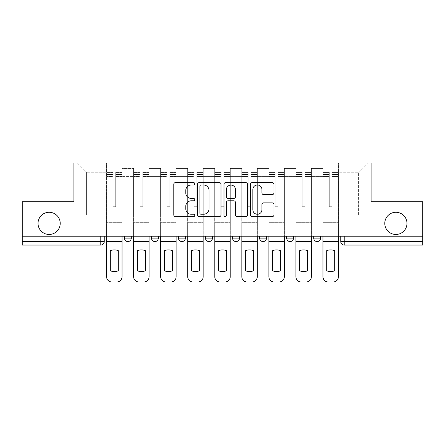 <?xml version="1.0" encoding="UTF-8"?>
<svg xmlns="http://www.w3.org/2000/svg" width="445" height="445" viewBox="0 0 445 445"><rect width="100%" height="100%" fill="white"/><g stroke="black" fill="none" stroke-linecap="round" stroke-linejoin="round"><path stroke-width="0.33" stroke-dasharray="2.23 1.67" d="M194.76 183.785A1.19 1.19 0 0 0 193.569 182.595L175.486 182.595A1.702 1.702 0 0 0 173.784 184.297L173.784 214.929A1.702 1.702 0 0 0 175.486 216.632L193.569 216.632A1.19 1.19 0 0 0 194.76 215.441A1.19 1.19 0 0 0 193.569 214.251L191.228 214.251A5.446 5.446 0 0 1 185.782 208.805L185.782 206.252A5.446 5.446 0 0 1 191.228 200.806L193.569 200.806A1.19 1.19 0 0 0 194.76 199.616A1.19 1.19 0 0 0 193.569 198.426L191.228 198.426A5.446 5.446 0 0 1 185.782 192.98L185.782 190.427A5.446 5.446 0 0 1 191.228 184.981L193.569 184.981A1.19 1.19 0 0 0 194.76 183.785M384.78 223.368A11.097 11.097 0 0 0 395.878 234.465A11.097 11.097 0 0 0 406.975 223.368A11.097 11.097 0 0 0 395.878 212.271A11.097 11.097 0 0 0 384.78 223.368M38.025 223.368A11.097 11.097 0 0 0 49.122 234.465A11.097 11.097 0 0 0 60.22 223.368A11.097 11.097 0 0 0 49.122 212.271A11.097 11.097 0 0 0 38.025 223.368M313.697 236.195L320.634 236.195L313.697 236.195L313.697 238.103A3.465 3.465 0 0 0 317.163 241.574A3.465 3.465 0 0 0 320.634 238.103L313.697 238.103M286.647 236.195L293.583 236.195L286.647 236.195M259.602 236.195L266.538 236.195L259.602 236.195M232.557 236.195L239.493 236.195L232.557 236.195L232.557 238.103L239.493 238.103M212.443 236.195L205.507 236.195L212.443 236.195L212.443 238.103A3.465 3.465 0 0 1 208.978 241.574A3.465 3.465 0 0 1 205.507 238.103L212.443 238.103M178.462 236.195L185.398 236.195L185.398 238.103L178.462 238.103L178.462 236.195L185.398 236.195M151.417 236.195L158.353 236.195L151.417 236.195L151.417 238.103L158.353 238.103A3.465 3.465 0 0 1 154.882 241.574M124.366 236.195L131.303 236.195L124.366 236.195L124.366 238.103L131.303 238.103A3.465 3.465 0 0 1 127.837 241.574M340.742 236.195L340.742 241.574L344.213 241.574L344.213 236.195L340.742 236.195L422.75 236.195L422.75 241.574L344.213 241.574L344.213 245.039L422.75 245.039L422.75 241.574M422.75 236.195L22.25 236.195L22.25 201.696L73.915 201.696L73.915 163.031L371.086 163.031L371.086 201.696L422.75 201.696L422.75 236.195L344.213 236.195M22.25 236.195L100.787 236.195L22.25 236.195L22.25 245.039L100.787 245.039L100.787 241.574L22.25 241.574M122.114 176.381L122.114 215.046L122.114 176.381L133.556 176.381L133.556 168.405L133.556 215.046L133.556 176.381L122.114 176.381M122.114 236.195L122.114 168.405L133.556 168.405L122.114 168.405L122.114 236.195L122.114 224.925L106.511 224.925L122.114 224.925L122.114 236.195L106.511 236.195L106.511 163.031L338.489 163.031L77.386 163.031L106.511 163.031L106.511 215.046L106.511 172.221L86.575 172.221L106.511 172.221L106.511 163.031L106.511 236.195L106.511 224.925L106.511 236.195L122.114 236.195M133.556 236.195L133.556 168.405L122.114 168.405L133.556 168.405L133.556 236.195L133.556 224.925L149.164 224.925L133.556 224.925L133.556 236.195L149.164 236.195L149.164 168.405L149.164 176.381L149.164 168.405L160.606 168.405L160.606 176.381L160.606 168.405L149.164 168.405L149.164 236.195L149.164 224.925L149.164 236.195L133.556 236.195M149.164 215.046L149.164 176.381L149.164 215.046L160.606 215.046L160.606 176.381L160.606 215.046L149.164 215.046M160.606 236.195L160.606 168.405L149.164 168.405L160.606 168.405L160.606 236.195L160.606 224.925L176.209 224.925L160.606 224.925L160.606 236.195L176.209 236.195L176.209 168.405L176.209 176.381L176.209 168.405L187.651 168.405L187.651 176.381L187.651 168.405L176.209 168.405L176.209 236.195L176.209 224.925L176.209 236.195L160.606 236.195M176.209 215.046L176.209 176.381L176.209 215.046L187.651 215.046L187.651 176.381L187.651 215.046L176.209 215.046M187.651 236.195L187.651 168.405L176.209 168.405L187.651 168.405L187.651 236.195L187.651 224.925L203.254 224.925L187.651 224.925L187.651 236.195L203.254 236.195L203.254 168.405L203.254 176.381L203.254 168.405L214.696 168.405L214.696 176.381L214.696 168.405L203.254 168.405L203.254 236.195L203.254 224.925L203.254 236.195L187.651 236.195M203.254 215.046L203.254 176.381L203.254 215.046L214.696 215.046L214.696 176.381L214.696 215.046L203.254 215.046M214.696 236.195L214.696 168.405L203.254 168.405L214.696 168.405L214.696 236.195L214.696 224.925L230.304 224.925L214.696 224.925L214.696 236.195L230.304 236.195L230.304 168.405L230.304 176.381L230.304 168.405L241.746 168.405L241.746 176.381L241.746 168.405L230.304 168.405L230.304 236.195L230.304 224.925L230.304 236.195L214.696 236.195M230.304 215.046L230.304 176.381L230.304 215.046L241.746 215.046L241.746 176.381L241.746 215.046L230.304 215.046M241.746 236.195L241.746 168.405L230.304 168.405L241.746 168.405L241.746 236.195L241.746 224.925L257.349 224.925L241.746 224.925L241.746 236.195L257.349 236.195L257.349 168.405L257.349 176.381L257.349 168.405L268.791 168.405L268.791 176.381L268.791 168.405L257.349 168.405L257.349 236.195L257.349 224.925L257.349 236.195L241.746 236.195M257.349 215.046L257.349 176.381L257.349 215.046L268.791 215.046L268.791 176.381L268.791 215.046L257.349 215.046M268.791 236.195L268.791 168.405L257.349 168.405L268.791 168.405L268.791 236.195L268.791 224.925L284.394 224.925L268.791 224.925L268.791 236.195L284.394 236.195L284.394 168.405L284.394 176.381L284.394 168.405L295.836 168.405L295.836 176.381L295.836 168.405L284.394 168.405L284.394 236.195L284.394 224.925L284.394 236.195L268.791 236.195M284.394 215.046L284.394 176.381L284.394 215.046L295.836 215.046L295.836 176.381L295.836 215.046L284.394 215.046M295.836 236.195L295.836 168.405L284.394 168.405L295.836 168.405L295.836 236.195L295.836 224.925L311.444 224.925L295.836 224.925L295.836 236.195L311.444 236.195L311.444 168.405L311.444 176.381L311.444 168.405L322.886 168.405L322.886 176.381L322.886 168.405L311.444 168.405L311.444 236.195L311.444 224.925L311.444 236.195L295.836 236.195M311.444 215.046L311.444 176.381L311.444 215.046L322.886 215.046L322.886 176.381L322.886 215.046L311.444 215.046M322.886 236.195L322.886 168.405L311.444 168.405L322.886 168.405L322.886 236.195L322.886 224.925L338.489 224.925L322.886 224.925L322.886 236.195L338.489 236.195L338.489 163.031L367.615 163.031L338.489 163.031L338.489 172.221L358.425 172.221L338.489 172.221L338.489 215.046L338.489 163.031L338.489 236.195L322.886 236.195L338.489 236.195L338.489 224.925L338.489 236.195L322.886 236.195M122.114 215.046L133.556 215.046L122.114 215.046M86.575 215.046L86.575 172.221L86.575 215.046L106.511 215.046L86.575 215.046M358.425 215.046L358.425 172.221L367.615 163.031L358.425 172.221L358.425 215.046L338.489 215.046L358.425 215.046M100.787 236.195L104.258 236.195L100.787 236.195L100.787 241.574L104.258 241.574M266.538 238.103L259.602 238.103A3.465 3.465 0 0 0 263.073 241.574M293.583 238.103A3.465 3.465 0 0 1 290.118 241.574A3.465 3.465 0 0 1 286.647 238.103L293.583 238.103M77.386 163.031L86.575 172.221L77.386 163.031M221.009 214.929L221.009 184.297A1.702 1.702 0 0 0 219.307 182.595L199.227 182.595A1.702 1.702 0 0 0 197.524 184.297L197.524 214.929A1.702 1.702 0 0 0 199.227 216.632L219.307 216.632A1.702 1.702 0 0 0 221.009 214.929M201.101 184.981A1.19 1.19 0 0 0 199.911 186.171L199.911 213.06A1.19 1.19 0 0 0 201.101 214.251L203.565 214.251A5.446 5.446 0 0 0 209.011 208.805L209.011 190.427A5.446 5.446 0 0 0 203.565 184.981L201.101 184.981M225.693 182.595L245.773 182.595A1.702 1.702 0 0 1 247.476 184.297L247.476 214.929A1.702 1.702 0 0 1 245.773 216.632L237.179 216.632A1.702 1.702 0 0 1 235.477 214.929L235.477 202.508A1.702 1.702 0 0 0 233.775 200.806L228.074 200.806A1.702 1.702 0 0 0 226.371 202.508L226.371 215.441A1.19 1.19 0 0 1 225.181 216.632A1.19 1.19 0 0 1 223.991 215.441L223.991 184.297A1.702 1.702 0 0 1 225.693 182.595M235.477 189.614A4.55 4.55 0 0 0 230.922 185.064A4.55 4.55 0 0 0 226.371 189.614L226.371 196.723A1.702 1.702 0 0 0 228.074 198.426L233.775 198.426A1.702 1.702 0 0 0 235.477 196.723L235.477 189.614M263.64 194.593L272.234 194.593A1.702 1.702 0 0 0 273.936 192.891L273.936 184.297A1.702 1.702 0 0 0 272.234 182.595L252.154 182.595A1.702 1.702 0 0 0 250.452 184.297L250.452 214.929A1.702 1.702 0 0 0 252.154 216.632L272.234 216.632A1.702 1.702 0 0 0 273.936 214.929L273.936 204.55A1.702 1.702 0 0 0 272.234 202.848L263.64 202.848A1.702 1.702 0 0 0 261.938 204.55L261.938 209.695A4.55 4.55 0 0 1 257.388 214.251A4.55 4.55 0 0 1 252.832 209.695L252.832 189.531A4.55 4.55 0 0 1 257.388 184.981A4.55 4.55 0 0 1 261.938 189.531L261.938 192.891A1.702 1.702 0 0 0 263.64 194.593M122.03 236.195L122.03 174.301L115.7 174.54L115.7 184.703L115.7 172.048L115.7 206.725L112.924 206.725L112.924 174.301L112.924 192.996L106.6 192.996L106.6 224.925L106.6 192.996L112.924 192.996L112.924 172.048L112.924 193.976L106.6 193.976L106.6 222.672L106.6 193.976L112.924 193.976L112.924 172.048L112.924 206.725L115.7 206.725L115.7 174.301L122.03 174.54L122.03 184.703L122.03 172.048L122.03 276.768A5.201 5.201 -30.3 0 1 116.829 281.969L111.801 281.969A5.201 5.201 149.7 0 1 106.6 276.768L106.6 236.195M122.03 193.976L115.7 193.976L115.7 206.725L115.7 193.976L122.03 193.976L122.03 222.672L106.6 222.672L122.03 222.672L122.03 193.976M106.6 174.451L112.924 174.451L106.6 174.451M118.303 270.799A10.747 10.747 -30.3 0 1 110.327 270.799L110.327 250.663A10.747 10.747 149.7 0 1 118.303 250.663L118.303 270.799M106.6 172.354L106.6 172.048L106.6 172.354L112.924 172.354L106.6 172.354M112.924 193.976L112.924 206.725L112.924 193.976M115.7 206.725L112.924 206.725L112.924 176.426L106.6 176.426L112.924 176.426L106.6 176.426L112.924 176.426L112.924 206.725L115.7 206.725L115.7 176.426L115.7 206.725L112.924 206.725L115.7 206.725L115.7 192.996L115.7 206.725L112.924 206.725L112.924 192.996L112.924 206.725L115.7 206.725M122.03 241.574L122.03 176.426L122.03 241.574L106.6 241.574M122.03 192.996L115.7 192.996L122.03 192.996L122.03 224.925L106.6 224.925L122.03 224.925L122.03 192.996M149.075 236.195L149.075 174.301L142.745 174.54L142.745 184.703L142.745 172.048L142.745 206.725L139.975 206.725L139.975 174.301L139.975 192.996L133.645 192.996L133.645 224.925L133.645 192.996L139.975 192.996L139.975 172.048L139.975 193.976L133.645 193.976L133.645 222.672L133.645 193.976L139.975 193.976L139.975 172.048L139.975 206.725L142.745 206.725L142.745 174.301L149.075 174.54L149.075 184.703L149.075 172.048L149.075 276.768A5.201 5.201 -30.3 0 1 143.874 281.969L138.846 281.969A5.201 5.201 149.7 0 1 133.645 276.768L133.645 236.195M149.075 193.976L142.745 193.976L142.745 206.725L142.745 193.976L149.075 193.976L149.075 222.672L133.645 222.672L149.075 222.672L149.075 193.976M133.645 174.451L139.975 174.451L133.645 174.451M145.348 270.799A10.747 10.747 -30.3 0 1 137.371 270.799L137.371 250.663A10.747 10.747 149.7 0 1 145.348 250.663L145.348 270.799M133.645 172.354L133.645 172.048L133.645 172.354L139.975 172.354L133.645 172.354M139.975 193.976L139.975 206.725L139.975 193.976M142.745 206.725L139.975 206.725L139.975 176.426L133.645 176.426L139.975 176.426L133.645 176.426L139.975 176.426L139.975 206.725L142.745 206.725L142.745 176.426L142.745 206.725L139.975 206.725L142.745 206.725L142.745 192.996L142.745 206.725L139.975 206.725L139.975 192.996L139.975 206.725L142.745 206.725M149.075 241.574L149.075 176.426L149.075 241.574L133.645 241.574M149.075 192.996L142.745 192.996L149.075 192.996L149.075 224.925L133.645 224.925L149.075 224.925L149.075 192.996M176.12 236.195L176.12 174.301L169.795 174.54L169.795 184.703L169.795 172.048L169.795 206.725L167.02 206.725L167.02 174.301L167.02 192.996L160.69 192.996L160.69 224.925L160.69 192.996L167.02 192.996L167.02 172.048L167.02 193.976L160.69 193.976L160.69 222.672L160.69 193.976L167.02 193.976L167.02 172.048L167.02 206.725L169.795 206.725L169.795 174.301L176.12 174.54L176.12 184.703L176.12 172.048L176.12 276.768A5.201 5.201 -30.3 0 1 170.919 281.969L165.89 281.969A5.201 5.201 149.7 0 1 160.69 276.768L160.69 236.195M176.12 193.976L169.795 193.976L169.795 206.725L169.795 193.976L176.12 193.976L176.12 222.672L160.69 222.672L176.12 222.672L176.12 193.976M160.69 174.451L167.02 174.451L160.69 174.451M172.393 270.799A10.747 10.747 -30.3 0 1 164.416 270.799L164.416 250.663A10.747 10.747 149.7 0 1 172.393 250.663L172.393 270.799M160.69 172.354L160.69 172.048L160.69 172.354L167.02 172.354L160.69 172.354M167.02 193.976L167.02 206.725L167.02 193.976M169.795 206.725L167.02 206.725L167.02 176.426L160.69 176.426L167.02 176.426L160.69 176.426L167.02 176.426L167.02 206.725L169.795 206.725L169.795 176.426L169.795 206.725L167.02 206.725L169.795 206.725L169.795 192.996L169.795 206.725L167.02 206.725L167.02 192.996L167.02 206.725L169.795 206.725M176.12 241.574L176.12 176.426L176.12 241.574L160.69 241.574M176.12 192.996L169.795 192.996L176.12 192.996L176.12 224.925L160.69 224.925L176.12 224.925L176.12 192.996M203.17 236.195L203.17 174.301L196.84 174.54L196.84 184.703L196.84 172.048L196.84 206.725L194.065 206.725L194.065 174.301L194.065 192.996L187.74 192.996L187.74 224.925L187.74 192.996L194.065 192.996L194.065 172.048L194.065 193.976L187.74 193.976L187.74 222.672L187.74 193.976L194.065 193.976L194.065 172.048L194.065 206.725L196.84 206.725L196.84 174.301L203.17 174.54L203.17 184.703L203.17 172.048L203.17 276.768A5.201 5.201 -30.3 0 1 197.969 281.969L192.941 281.969A5.201 5.201 149.7 0 1 187.74 276.768L187.74 236.195M203.17 193.976L196.84 193.976L196.84 206.725L196.84 193.976L203.17 193.976L203.17 222.672L187.74 222.672L203.17 222.672L203.17 193.976M187.74 174.451L194.065 174.451L187.74 174.451M199.443 270.799A10.747 10.747 -30.3 0 1 191.467 270.799L191.467 250.663A10.747 10.747 149.7 0 1 199.443 250.663L199.443 270.799M187.74 172.354L187.74 172.048L187.74 172.354L194.065 172.354L187.74 172.354M194.065 193.976L194.065 206.725L194.065 193.976M196.84 206.725L194.065 206.725L194.065 176.426L187.74 176.426L194.065 176.426L187.74 176.426L194.065 176.426L194.065 206.725L196.84 206.725L196.84 176.426L196.84 206.725L194.065 206.725L196.84 206.725L196.84 192.996L196.84 206.725L194.065 206.725L194.065 192.996L194.065 206.725L196.84 206.725M203.17 241.574L203.17 176.426L203.17 241.574L187.74 241.574M203.17 192.996L196.84 192.996L203.17 192.996L203.17 224.925L187.74 224.925L203.17 224.925L203.17 192.996M230.215 236.195L230.215 174.301L223.885 174.54L223.885 184.703L223.885 172.048L223.885 206.725L221.115 206.725L221.115 174.301L221.115 192.996L214.785 192.996L214.785 224.925L214.785 192.996L221.115 192.996L221.115 172.048L221.115 193.976L214.785 193.976L214.785 222.672L214.785 193.976L221.115 193.976L221.115 172.048L221.115 206.725L223.885 206.725L223.885 174.301L230.215 174.54L230.215 184.703L230.215 172.048L230.215 276.768A5.201 5.201 -30.3 0 1 225.014 281.969L219.986 281.969A5.201 5.201 149.7 0 1 214.785 276.768L214.785 236.195M230.215 193.976L223.885 193.976L223.885 206.725L223.885 193.976L230.215 193.976L230.215 222.672L214.785 222.672L230.215 222.672L230.215 193.976M214.785 174.451L221.115 174.451L214.785 174.451M226.488 270.799A10.747 10.747 -30.3 0 1 218.512 270.799L218.512 250.663A10.747 10.747 149.7 0 1 226.488 250.663L226.488 270.799M214.785 172.354L214.785 172.048L214.785 172.354L221.115 172.354L214.785 172.354M221.115 193.976L221.115 206.725L221.115 193.976M223.885 206.725L221.115 206.725L221.115 176.426L214.785 176.426L221.115 176.426L214.785 176.426L221.115 176.426L221.115 206.725L223.885 206.725L223.885 176.426L223.885 206.725L221.115 206.725L223.885 206.725L223.885 192.996L223.885 206.725L221.115 206.725L221.115 192.996L221.115 206.725L223.885 206.725M230.215 241.574L230.215 176.426L230.215 241.574L214.785 241.574M230.215 192.996L223.885 192.996L230.215 192.996L230.215 224.925L214.785 224.925L230.215 224.925L230.215 192.996M257.26 236.195L257.26 174.301L250.936 174.54L250.936 184.703L250.936 172.048L250.936 206.725L248.16 206.725L248.16 174.301L248.16 192.996L241.83 192.996L241.83 224.925L241.83 192.996L248.16 192.996L248.16 172.048L248.16 193.976L241.83 193.976L241.83 222.672L241.83 193.976L248.16 193.976L248.16 172.048L248.16 206.725L250.936 206.725L250.936 174.301L257.26 174.54L257.26 184.703L257.26 172.048L257.26 276.768A5.201 5.201 -30.3 0 1 252.059 281.969L247.031 281.969A5.201 5.201 149.7 0 1 241.83 276.768L241.83 236.195M257.26 193.976L250.936 193.976L250.936 206.725L250.936 193.976L257.26 193.976L257.26 222.672L241.83 222.672L257.26 222.672L257.26 193.976M241.83 174.451L248.16 174.451L241.83 174.451M253.533 270.799A10.747 10.747 -30.3 0 1 245.557 270.799L245.557 250.663A10.747 10.747 149.7 0 1 253.533 250.663L253.533 270.799M241.83 172.354L241.83 172.048L241.83 172.354L248.16 172.354L241.83 172.354M248.16 193.976L248.16 206.725L248.16 193.976M250.936 206.725L248.16 206.725L248.16 176.426L241.83 176.426L248.16 176.426L241.83 176.426L248.16 176.426L248.16 206.725L250.936 206.725L250.936 176.426L250.936 206.725L248.16 206.725L250.936 206.725L250.936 192.996L250.936 206.725L248.16 206.725L248.16 192.996L248.16 206.725L250.936 206.725M257.26 241.574L257.26 176.426L257.26 241.574L241.83 241.574M257.26 192.996L250.936 192.996L257.26 192.996L257.26 224.925L241.83 224.925L257.26 224.925L257.26 192.996M284.31 236.195L284.31 174.301L277.98 174.54L277.98 184.703L277.98 172.048L277.98 206.725L275.205 206.725L275.205 174.301L275.205 192.996L268.88 192.996L268.88 224.925L268.88 192.996L275.205 192.996L275.205 172.048L275.205 193.976L268.88 193.976L268.88 222.672L268.88 193.976L275.205 193.976L275.205 172.048L275.205 206.725L277.98 206.725L277.98 174.301L284.31 174.54L284.31 184.703L284.31 172.048L284.31 276.768A5.201 5.201 -30.3 0 1 279.11 281.969L274.081 281.969A5.201 5.201 149.7 0 1 268.88 276.768L268.88 236.195M284.31 193.976L277.98 193.976L277.98 206.725L277.98 193.976L284.31 193.976L284.31 222.672L268.88 222.672L284.31 222.672L284.31 193.976M268.88 174.451L275.205 174.451L268.88 174.451M280.584 270.799A10.747 10.747 -30.3 0 1 272.607 270.799L272.607 250.663A10.747 10.747 149.7 0 1 280.584 250.663L280.584 270.799M268.88 172.354L268.88 172.048L268.88 172.354L275.205 172.354L268.88 172.354M275.205 193.976L275.205 206.725L275.205 193.976M277.98 206.725L275.205 206.725L275.205 176.426L268.88 176.426L275.205 176.426L268.88 176.426L275.205 176.426L275.205 206.725L277.98 206.725L277.98 176.426L277.98 206.725L275.205 206.725L277.98 206.725L277.98 192.996L277.98 206.725L275.205 206.725L275.205 192.996L275.205 206.725L277.98 206.725M284.31 241.574L284.31 176.426L284.31 241.574L268.88 241.574M284.31 192.996L277.98 192.996L284.31 192.996L284.31 224.925L268.88 224.925L284.31 224.925L284.31 192.996M311.355 236.195L311.355 174.301L305.025 174.54L305.025 184.703L305.025 172.048L305.025 206.725L302.255 206.725L302.255 174.301L302.255 192.996L295.925 192.996L295.925 224.925L295.925 192.996L302.255 192.996L302.255 172.048L302.255 193.976L295.925 193.976L295.925 222.672L295.925 193.976L302.255 193.976L302.255 172.048L302.255 206.725L305.025 206.725L305.025 174.301L311.355 174.54L311.355 184.703L311.355 172.048L311.355 276.768A5.201 5.201 -30.3 0 1 306.154 281.969L301.126 281.969A5.201 5.201 149.7 0 1 295.925 276.768L295.925 236.195M311.355 193.976L305.025 193.976L305.025 206.725L305.025 193.976L311.355 193.976L311.355 222.672L295.925 222.672L311.355 222.672L311.355 193.976M295.925 174.451L302.255 174.451L295.925 174.451M307.628 270.799A10.747 10.747 -30.3 0 1 299.652 270.799L299.652 250.663A10.747 10.747 149.7 0 1 307.628 250.663L307.628 270.799M295.925 172.354L295.925 172.048L295.925 172.354L302.255 172.354L295.925 172.354M302.255 193.976L302.255 206.725L302.255 193.976M305.025 206.725L302.255 206.725L302.255 176.426L295.925 176.426L302.255 176.426L295.925 176.426L302.255 176.426L302.255 206.725L305.025 206.725L305.025 176.426L305.025 206.725L302.255 206.725L305.025 206.725L305.025 192.996L305.025 206.725L302.255 206.725L302.255 192.996L302.255 206.725L305.025 206.725M311.355 241.574L311.355 176.426L311.355 241.574L295.925 241.574M311.355 192.996L305.025 192.996L311.355 192.996L311.355 224.925L295.925 224.925L311.355 224.925L311.355 192.996M338.4 236.195L338.4 174.301L332.076 174.54L332.076 184.703L332.076 172.048L332.076 206.725L329.3 206.725L329.3 174.301L329.3 192.996L322.97 192.996L322.97 224.925L322.97 192.996L329.3 192.996L329.3 172.048L329.3 193.976L322.97 193.976L322.97 222.672L322.97 193.976L329.3 193.976L329.3 172.048L329.3 206.725L332.076 206.725L332.076 174.301L338.4 174.54L338.4 184.703L338.4 172.048L338.4 276.768A5.201 5.201 -30.3 0 1 333.199 281.969L328.171 281.969A5.201 5.201 149.7 0 1 322.97 276.768L322.97 236.195M338.4 193.976L332.076 193.976L332.076 206.725L332.076 193.976L338.4 193.976L338.4 222.672L322.97 222.672L338.4 222.672L338.4 193.976M322.97 174.451L329.3 174.451L322.97 174.451M334.673 270.799A10.747 10.747 -30.3 0 1 326.697 270.799L326.697 250.663A10.747 10.747 149.7 0 1 334.673 250.663L334.673 270.799M322.97 172.354L322.97 172.048L322.97 172.354L329.3 172.354L322.97 172.354M329.3 193.976L329.3 206.725L329.3 193.976M332.076 206.725L329.3 206.725L329.3 176.426L322.97 176.426L329.3 176.426L322.97 176.426L329.3 176.426L329.3 206.725L332.076 206.725L332.076 176.426L332.076 206.725L329.3 206.725L332.076 206.725L332.076 192.996L332.076 206.725L329.3 206.725L329.3 192.996L329.3 206.725L332.076 206.725M338.4 241.574L338.4 176.426L338.4 241.574L322.97 241.574M338.4 192.996L332.076 192.996L338.4 192.996L338.4 224.925L322.97 224.925L338.4 224.925L338.4 192.996M322.886 176.381L311.444 176.381L322.886 176.381M295.836 176.381L284.394 176.381L295.836 176.381M268.791 176.381L257.349 176.381L268.791 176.381M241.746 176.381L230.304 176.381L241.746 176.381M214.696 176.381L203.254 176.381L214.696 176.381M187.651 176.381L176.209 176.381L187.651 176.381M160.606 176.381L149.164 176.381L160.606 176.381M112.924 174.54L106.6 174.54L112.924 174.54M122.03 172.354L115.7 172.354L122.03 172.354M122.03 176.426L115.7 176.426L122.03 176.426M112.924 172.443L106.6 172.443L112.924 172.443M122.03 172.443L115.7 172.443L122.03 172.443M122.03 174.451L115.7 174.451L122.03 174.451M139.975 174.54L133.645 174.54L139.975 174.54M149.075 172.354L142.745 172.354L149.075 172.354M149.075 176.426L142.745 176.426L149.075 176.426M139.975 172.443L133.645 172.443L139.975 172.443M149.075 172.443L142.745 172.443L149.075 172.443M149.075 174.451L142.745 174.451L149.075 174.451M167.02 174.54L160.69 174.54L167.02 174.54M176.12 172.354L169.795 172.354L176.12 172.354M176.12 176.426L169.795 176.426L176.12 176.426M167.02 172.443L160.69 172.443L167.02 172.443M176.12 172.443L169.795 172.443L176.12 172.443M176.12 174.451L169.795 174.451L176.12 174.451M194.065 174.54L187.74 174.54L194.065 174.54M203.17 172.354L196.84 172.354L203.17 172.354M203.17 176.426L196.84 176.426L203.17 176.426M194.065 172.443L187.74 172.443L194.065 172.443M203.17 172.443L196.84 172.443L203.17 172.443M203.17 174.451L196.84 174.451L203.17 174.451M221.115 174.54L214.785 174.54L221.115 174.54M230.215 172.354L223.885 172.354L230.215 172.354M230.215 176.426L223.885 176.426L230.215 176.426M221.115 172.443L214.785 172.443L221.115 172.443M230.215 172.443L223.885 172.443L230.215 172.443M230.215 174.451L223.885 174.451L230.215 174.451M248.16 174.54L241.83 174.54L248.16 174.54M257.26 172.354L250.936 172.354L257.26 172.354M257.26 176.426L250.936 176.426L257.26 176.426M248.16 172.443L241.83 172.443L248.16 172.443M257.26 172.443L250.936 172.443L257.26 172.443M257.26 174.451L250.936 174.451L257.26 174.451M275.205 174.54L268.88 174.54L275.205 174.54M284.31 172.354L277.98 172.354L284.31 172.354M284.31 176.426L277.98 176.426L284.31 176.426M275.205 172.443L268.88 172.443L275.205 172.443M284.31 172.443L277.98 172.443L284.31 172.443M284.31 174.451L277.98 174.451L284.31 174.451M302.255 174.54L295.925 174.54L302.255 174.54M311.355 172.354L305.025 172.354L311.355 172.354M311.355 176.426L305.025 176.426L311.355 176.426M302.255 172.443L295.925 172.443L302.255 172.443M311.355 172.443L305.025 172.443L311.355 172.443M311.355 174.451L305.025 174.451L311.355 174.451M329.3 174.54L322.97 174.54L329.3 174.54M338.4 172.354L332.076 172.354L338.4 172.354M338.4 176.426L332.076 176.426L338.4 176.426M329.3 172.443L322.97 172.443L329.3 172.443M338.4 172.443L332.076 172.443L338.4 172.443M338.4 174.451L332.076 174.451L338.4 174.451M122.03 172.048L115.7 172.048L122.03 172.048M112.924 174.301L106.6 174.301L112.924 174.301M112.924 172.048L106.6 172.048L112.924 172.048M122.03 174.301L115.7 174.301L122.03 174.301M149.075 172.048L142.745 172.048L149.075 172.048M139.975 174.301L133.645 174.301L139.975 174.301M139.975 172.048L133.645 172.048L139.975 172.048M149.075 174.301L142.745 174.301L149.075 174.301M176.12 172.048L169.795 172.048L176.12 172.048M167.02 174.301L160.69 174.301L167.02 174.301M167.02 172.048L160.69 172.048L167.02 172.048M176.12 174.301L169.795 174.301L176.12 174.301M203.17 172.048L196.84 172.048L203.17 172.048M194.065 174.301L187.74 174.301L194.065 174.301M194.065 172.048L187.74 172.048L194.065 172.048M203.17 174.301L196.84 174.301L203.17 174.301M230.215 172.048L223.885 172.048L230.215 172.048M221.115 174.301L214.785 174.301L221.115 174.301M221.115 172.048L214.785 172.048L221.115 172.048M230.215 174.301L223.885 174.301L230.215 174.301M257.26 172.048L250.936 172.048L257.26 172.048M248.16 174.301L241.83 174.301L248.16 174.301M248.16 172.048L241.83 172.048L248.16 172.048M257.26 174.301L250.936 174.301L257.26 174.301M284.31 172.048L277.98 172.048L284.31 172.048M275.205 174.301L268.88 174.301L275.205 174.301M275.205 172.048L268.88 172.048L275.205 172.048M284.31 174.301L277.98 174.301L284.31 174.301M311.355 172.048L305.025 172.048L311.355 172.048M302.255 174.301L295.925 174.301L302.255 174.301M302.255 172.048L295.925 172.048L302.255 172.048M311.355 174.301L305.025 174.301L311.355 174.301M338.4 172.048L332.076 172.048L338.4 172.048M329.3 174.301L322.97 174.301L329.3 174.301M329.3 172.048L322.97 172.048L329.3 172.048M338.4 174.301L332.076 174.301L338.4 174.301"/><path stroke-width="0.67" d="M194.76 183.785A1.19 1.19 0 0 0 193.569 182.595L175.486 182.595A1.702 1.702 0 0 0 173.784 184.297L173.784 214.929A1.702 1.702 0 0 0 175.486 216.632L193.569 216.632A1.19 1.19 0 0 0 194.76 215.441A1.19 1.19 0 0 0 193.569 214.251L191.228 214.251A5.446 5.446 0 0 1 185.782 208.805L185.782 206.252A5.446 5.446 0 0 1 191.228 200.806L193.569 200.806A1.19 1.19 0 0 0 194.76 199.616A1.19 1.19 0 0 0 193.569 198.426L191.228 198.426A5.446 5.446 0 0 1 185.782 192.98L185.782 190.427A5.446 5.446 0 0 1 191.228 184.981L193.569 184.981A1.19 1.19 0 0 0 194.76 183.785M384.78 223.368A11.097 11.097 0 0 0 395.878 234.465A11.097 11.097 0 0 0 406.975 223.368A11.097 11.097 0 0 0 395.878 212.271A11.097 11.097 0 0 0 384.78 223.368M38.025 223.368A11.097 11.097 0 0 0 49.122 234.465A11.097 11.097 0 0 0 60.22 223.368A11.097 11.097 0 0 0 49.122 212.271A11.097 11.097 0 0 0 38.025 223.368M286.647 236.195L286.647 238.103L293.583 238.103A3.465 3.465 0 0 1 290.118 241.574A3.465 3.465 0 0 1 286.647 238.103L286.647 236.195M259.602 236.195L259.602 238.103L266.538 238.103A3.465 3.465 0 0 1 263.073 241.574A3.465 3.465 0 0 1 259.602 238.103L259.602 236.195M205.507 236.195L205.507 238.103L212.443 238.103A3.465 3.465 0 0 1 208.978 241.574A3.465 3.465 0 0 1 205.507 238.103L205.507 236.195M272.234 194.593A1.702 1.702 0 0 0 273.936 192.891L273.936 184.297A1.702 1.702 0 0 0 272.234 182.595L252.154 182.595A1.702 1.702 0 0 0 250.452 184.297L250.452 214.929A1.702 1.702 0 0 0 252.154 216.632L272.234 216.632A1.702 1.702 0 0 0 273.936 214.929L273.936 204.55A1.702 1.702 0 0 0 272.234 202.848L263.64 202.848A1.702 1.702 0 0 0 261.938 204.55L261.938 209.695A4.55 4.55 0 0 1 257.388 214.251A4.55 4.55 0 0 1 252.832 209.695L252.832 189.531A4.55 4.55 0 0 1 257.388 184.981A4.55 4.55 0 0 1 261.938 189.531L261.938 192.891A1.702 1.702 0 0 0 263.64 194.593L272.234 194.593M22.25 236.195L22.25 201.696L73.915 201.696L73.915 163.031L371.086 163.031L371.086 201.696L422.75 201.696L422.75 236.195L22.25 236.195L22.25 241.574L104.258 241.574L104.258 236.195L104.258 241.574A3.465 3.465 0 0 1 100.787 245.039L22.25 245.039L22.25 241.574M221.009 184.297A1.702 1.702 0 0 0 219.307 182.595L199.227 182.595A1.702 1.702 0 0 0 197.524 184.297L197.524 214.929A1.702 1.702 0 0 0 199.227 216.632L219.307 216.632A1.702 1.702 0 0 0 221.009 214.929L221.009 184.297M225.693 182.595L245.773 182.595A1.702 1.702 0 0 1 247.476 184.297L247.476 214.929A1.702 1.702 0 0 1 245.773 216.632L237.179 216.632A1.702 1.702 0 0 1 235.477 214.929L235.477 202.508A1.702 1.702 0 0 0 233.775 200.806L228.074 200.806A1.702 1.702 0 0 0 226.371 202.508L226.371 215.441A1.19 1.19 0 0 1 225.181 216.632A1.19 1.19 0 0 1 223.991 215.441L223.991 184.297A1.702 1.702 0 0 1 225.693 182.595M340.742 236.195L340.742 241.574L422.75 241.574L422.75 245.039L344.213 245.039A3.465 3.465 0 0 1 340.742 241.574A3.465 3.465 0 0 0 344.213 245.039L344.213 236.195M422.75 236.195L422.75 241.574M320.634 236.195L320.634 238.103A3.465 3.465 0 0 1 317.163 241.574A3.465 3.465 0 0 1 313.697 238.103L320.634 238.103L320.634 236.195M313.697 236.195L313.697 238.103M293.583 236.195L293.583 238.103L293.583 236.195M266.538 238.103L266.538 236.195L266.538 238.103A3.465 3.465 0 0 1 263.073 241.574M239.493 236.195L239.493 238.103A3.465 3.465 0 0 1 236.022 241.574A3.465 3.465 0 0 1 232.557 238.103A3.465 3.465 0 0 0 236.022 241.574A3.465 3.465 0 0 0 239.493 238.103L239.493 236.195M232.557 236.195L232.557 238.103L239.493 238.103M212.443 236.195L212.443 238.103M185.398 236.195L185.398 238.103A3.465 3.465 0 0 1 181.927 241.574A3.465 3.465 0 0 1 178.462 238.103A3.465 3.465 0 0 0 181.927 241.574A3.465 3.465 0 0 0 185.398 238.103L178.462 238.103L178.462 236.195M151.417 236.195L151.417 238.103L158.353 238.103L158.353 236.195L158.353 238.103A3.465 3.465 0 0 1 154.882 241.574A3.465 3.465 0 0 1 151.417 238.103A3.465 3.465 0 0 0 154.882 241.574M124.366 236.195L124.366 238.103L131.303 238.103L131.303 236.195L131.303 238.103A3.465 3.465 0 0 1 127.837 241.574A3.465 3.465 0 0 1 124.366 238.103A3.465 3.465 0 0 0 127.837 241.574M100.787 236.195L100.787 245.039A3.465 3.465 0 0 0 104.258 241.574M201.101 184.981A1.19 1.19 0 0 0 199.911 186.171L199.911 213.06A1.19 1.19 0 0 0 201.101 214.251L203.565 214.251A5.446 5.446 0 0 0 209.011 208.805L209.011 190.427A5.446 5.446 0 0 0 203.565 184.981L201.101 184.981M235.477 189.614A4.55 4.55 0 0 0 230.922 185.064A4.55 4.55 0 0 0 226.371 189.614L226.371 196.723A1.702 1.702 0 0 0 228.074 198.426L233.775 198.426A1.702 1.702 0 0 0 235.477 196.723L235.477 189.614M106.6 241.574L106.6 276.768A5.201 5.201 149.7 0 0 111.801 281.969L116.829 281.969A5.201 5.201 -30.3 0 0 122.03 276.768L122.03 241.574L106.6 241.574L106.6 236.195M122.03 241.574L122.03 236.195M118.303 270.799L118.303 250.663A10.747 10.747 149.7 0 0 110.327 250.663L110.327 270.799A10.747 10.747 -30.3 0 0 118.303 270.799M133.645 241.574L133.645 276.768A5.201 5.201 149.7 0 0 138.846 281.969L143.874 281.969A5.201 5.201 -30.3 0 0 149.075 276.768L149.075 241.574L133.645 241.574L133.645 236.195M149.075 241.574L149.075 236.195M145.348 270.799L145.348 250.663A10.747 10.747 149.7 0 0 137.371 250.663L137.371 270.799A10.747 10.747 -30.3 0 0 145.348 270.799M160.69 241.574L160.69 276.768A5.201 5.201 149.7 0 0 165.89 281.969L170.919 281.969A5.201 5.201 -30.3 0 0 176.12 276.768L176.12 241.574L160.69 241.574L160.69 236.195M176.12 241.574L176.12 236.195M172.393 270.799L172.393 250.663A10.747 10.747 149.7 0 0 164.416 250.663L164.416 270.799A10.747 10.747 -30.3 0 0 172.393 270.799M187.74 241.574L187.74 276.768A5.201 5.201 149.7 0 0 192.941 281.969L197.969 281.969A5.201 5.201 -30.3 0 0 203.17 276.768L203.17 241.574L187.74 241.574L187.74 236.195M203.17 241.574L203.17 236.195M199.443 270.799L199.443 250.663A10.747 10.747 149.7 0 0 191.467 250.663L191.467 270.799A10.747 10.747 -30.3 0 0 199.443 270.799M214.785 241.574L214.785 276.768A5.201 5.201 149.7 0 0 219.986 281.969L225.014 281.969A5.201 5.201 -30.3 0 0 230.215 276.768L230.215 241.574L214.785 241.574L214.785 236.195M230.215 241.574L230.215 236.195M226.488 270.799L226.488 250.663A10.747 10.747 149.7 0 0 218.512 250.663L218.512 270.799A10.747 10.747 -30.3 0 0 226.488 270.799M241.83 241.574L241.83 276.768A5.201 5.201 149.7 0 0 247.031 281.969L252.059 281.969A5.201 5.201 -30.3 0 0 257.26 276.768L257.26 241.574L241.83 241.574L241.83 236.195M257.26 241.574L257.26 236.195M253.533 270.799L253.533 250.663A10.747 10.747 149.7 0 0 245.557 250.663L245.557 270.799A10.747 10.747 -30.3 0 0 253.533 270.799M268.88 241.574L268.88 276.768A5.201 5.201 149.7 0 0 274.081 281.969L279.11 281.969A5.201 5.201 -30.3 0 0 284.31 276.768L284.31 241.574L268.88 241.574L268.88 236.195M284.31 241.574L284.31 236.195M280.584 270.799L280.584 250.663A10.747 10.747 149.7 0 0 272.607 250.663L272.607 270.799A10.747 10.747 -30.3 0 0 280.584 270.799M295.925 241.574L295.925 276.768A5.201 5.201 149.7 0 0 301.126 281.969L306.154 281.969A5.201 5.201 -30.3 0 0 311.355 276.768L311.355 241.574L295.925 241.574L295.925 236.195M311.355 241.574L311.355 236.195M307.628 270.799L307.628 250.663A10.747 10.747 149.7 0 0 299.652 250.663L299.652 270.799A10.747 10.747 -30.3 0 0 307.628 270.799M322.97 241.574L322.97 276.768A5.201 5.201 149.7 0 0 328.171 281.969L333.199 281.969A5.201 5.201 -30.3 0 0 338.4 276.768L338.4 241.574L322.97 241.574L322.97 236.195M338.4 241.574L338.4 236.195M334.673 270.799L334.673 250.663A10.747 10.747 149.7 0 0 326.697 250.663L326.697 270.799A10.747 10.747 -30.3 0 0 334.673 270.799"/></g></svg>
